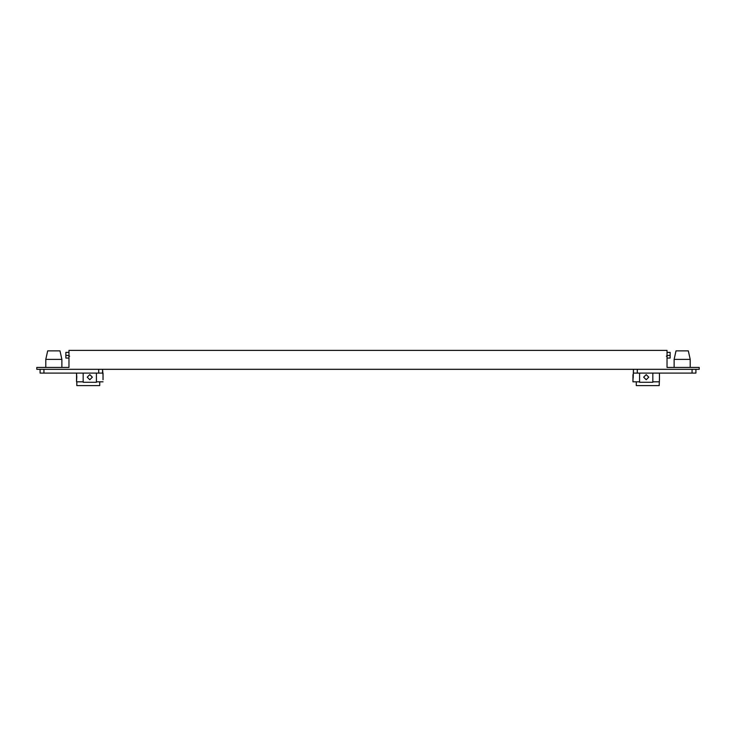 <?xml version="1.0" encoding="UTF-8"?>
<svg xmlns="http://www.w3.org/2000/svg" width="736" height="736" viewBox="0 0 736 736"><rect width="100%" height="100%" fill="white"/><g stroke="black" fill="none" stroke-linecap="round" stroke-linejoin="round"><path stroke-width="1.1" d="M633.181 378.065L633.448 369.325L633.448 373.106L695.906 373.106L695.906 369.325L695.906 373.106M652.832 373.106L652.832 382.288L639.584 382.288L639.584 373.106M648.766 377.182L646.208 379.73L643.65 377.182L646.208 374.624L648.766 377.182M690.212 359.389L674.121 359.389L676.016 350.87L688.316 350.87L690.212 359.389L690.212 367.43M632.969 379.684L632.96 374.624L632.96 381.818L639.584 381.818M632.988 379.574L633.08 378.985M633.172 376.225L633.089 375.424M659.456 373.106L659.41 374.891M659.428 379.601L659.18 385.6L636.281 385.6L636.281 381.818M652.832 381.818L659.18 381.818M667.028 352.388L670.146 352.388L670.146 356.169C669.953 355.102 668.693 355.102 666.365 356.169M670.146 356.169L670.146 358.064L670.146 356.169M667.028 358.064L670.146 358.064M699.2 367.43L667.028 367.43L667.028 350.4L68.972 350.4L68.972 367.43L36.8 367.43L36.8 369.325L699.2 369.325L699.2 367.43M633.448 373.106L633.448 369.325M659.456 374.624L659.456 379.73L659.447 374.661M40.094 369.325L40.094 373.106L40.094 369.325L40.094 373.106L102.552 373.106L102.552 369.325L102.985 374.9M96.416 373.106L96.416 382.288L83.168 382.288L83.168 373.106M89.792 379.73L92.35 377.182L89.792 374.624L87.234 377.182L89.792 379.73M53.829 359.389L45.788 359.389L45.788 367.43L45.788 359.389L47.684 350.87L59.984 350.87L61.879 359.389L53.829 359.389M103.04 379.73L103.04 374.624L103.012 379.574M76.765 378.074L76.544 373.106L76.544 381.818L83.168 381.818M96.416 381.818L103.04 381.818M76.82 381.818L76.82 385.6L99.719 385.6L99.719 381.818M76.572 379.601L76.673 378.985M76.544 381.818L76.783 376.676M69.635 356.169C67.307 355.102 66.047 355.102 65.854 356.169L65.854 352.388L65.854 356.169L65.854 352.388L68.972 352.388M65.854 358.064L65.854 356.169L65.854 358.064L68.972 358.064M103.04 374.624L103.04 373.106M76.765 376.262L76.664 375.323M76.553 374.679L76.544 379.73M637.293 369.325L637.293 373.106M692.061 373.106L692.061 369.325M43.939 369.325L43.939 373.106M98.707 373.106L98.707 369.325M674.121 367.43L674.121 359.389M61.879 367.43L61.879 359.389L61.879 367.43"/></g></svg>
